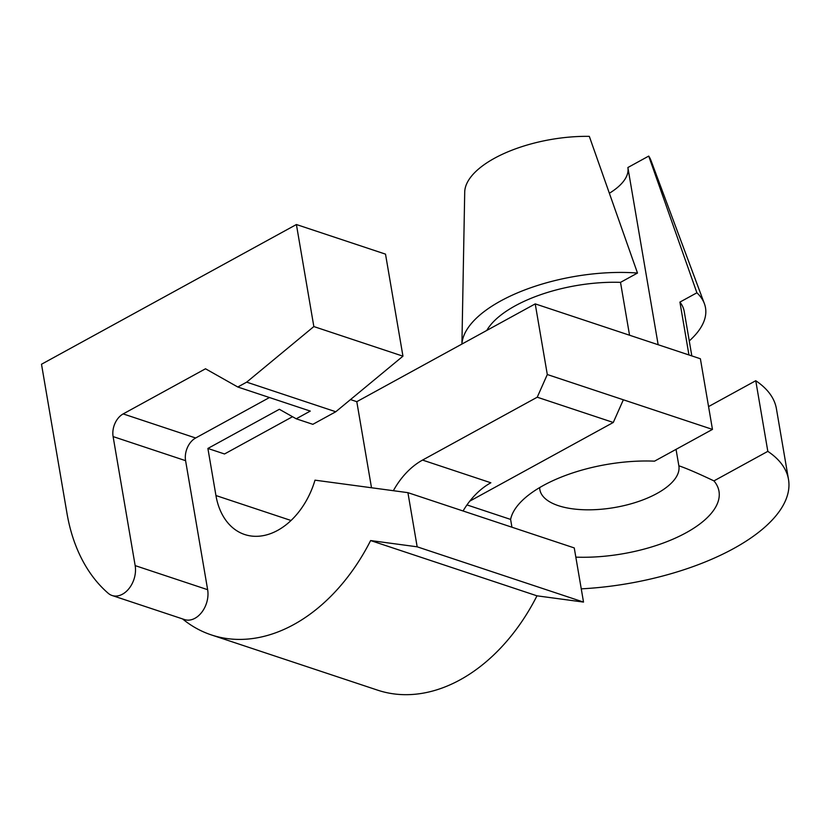<?xml version="1.0" encoding="UTF-8"?>
<svg xmlns="http://www.w3.org/2000/svg" width="830" height="830" viewBox="0 0 830 830"><rect width="100%" height="100%" fill="white"/><g stroke="black" fill="none" stroke-linecap="round" stroke-linejoin="round"><path stroke-width="1.25" d="M269.46 397.529L195.652 437.991L123.172 413.911A17.627 12.409 -71.6 0 0 113.108 436.59L135.166 565.614A22.223 15.646 108.4 0 1 129.273 588.221A22.223 15.646 108.4 0 1 112.092 595.504A22.223 15.646 108.4 0 1 108.232 593.294A176.302 124.116 108.4 0 1 66.991 513.376L41.5 364.245L296.403 224.525L385.514 254.136L402.955 356.174L313.844 326.564L296.403 224.525M195.652 437.991A17.627 12.409 -71.6 0 0 185.588 460.671L207.645 589.694A22.223 15.646 108.4 0 1 201.752 612.301A22.223 15.646 108.4 0 1 184.571 619.585L112.092 595.504M123.172 413.911L205.508 368.779L237.795 387.008L310.275 411.089L296.217 418.797L312.848 424.327L335.787 411.753L402.955 356.174M237.795 387.008L246.676 382.142L313.844 326.564M246.676 382.142L335.787 411.753M296.217 418.797L279.357 409.283L207.894 448.449L215.945 495.541A70.519 49.644 -71.6 0 0 244.684 534.52A70.519 49.644 -71.6 0 0 315.006 480.165L407.914 492.657L417.168 546.814L370.626 540.558A176.302 124.116 108.4 0 1 211.328 634.909A176.302 124.116 108.4 0 1 182.538 618.91M292.513 416.712L224.525 453.979L207.894 448.449M623.351 399.79L547.302 374.527L537.238 397.207L613.287 422.47L623.351 399.79L712.462 429.401L700.385 358.757L535.226 303.884L356.796 401.679L350.499 399.583M708.561 406.586L755.757 380.721L767.823 451.354A176.302 75.623 -9.7 0 1 788.5 479.418A176.302 75.623 -9.7 0 1 581.259 588.854M788.5 479.418L776.424 408.785A176.302 75.623 170.3 0 0 755.757 380.721M547.302 374.527L535.226 303.884M469.801 501.123L613.287 422.47M712.462 429.401L654.528 461.158A105.784 45.37 170.3 0 0 519.331 503.571A105.784 45.37 170.3 0 0 510.606 519.414L466.979 504.92M511.934 527.216L510.606 519.414M463.067 510.979A70.519 49.644 108.4 0 1 490.862 482.78L422.543 460.079A70.519 49.644 -71.6 0 0 393.368 490.696M371.508 487.76L356.796 401.679M422.543 460.079L537.238 397.207M211.328 634.909L377.681 690.176A176.302 124.116 -71.6 0 0 536.979 595.826L583.521 602.082L574.256 547.925L407.914 492.657M583.521 602.082L417.168 546.814M536.979 595.826L370.626 540.558M767.823 451.354L713.945 480.892C698.186 473.411 686.493 468.369 678.857 465.786A70.519 30.254 -9.7 0 1 678.867 465.848A70.519 30.254 -9.7 0 1 614.449 507.545A70.519 30.254 -9.7 0 1 539.842 489.617A70.519 30.254 -9.7 0 1 539.656 487.584M575.833 557.138A105.784 45.37 170.3 0 0 686.379 532.611A105.784 45.37 170.3 0 0 713.945 480.892M629.545 335.216L620.508 282.366L637.492 273.049L589.31 136.359A94.765 40.649 -9.7 0 0 464.717 192.124L461.916 344.066M609.511 193.162A70.519 30.254 170.3 0 0 627.895 167.65M678.857 465.786L676.045 449.362M658.159 344.73L627.874 167.525L648.718 156.092L696.899 292.793L679.915 302.099L688.952 354.96M648.718 156.092A94.765 40.649 -9.7 0 1 650.917 160.294L704.38 303.635A123.411 52.933 -9.7 0 1 689.263 340.933M679.915 302.099A101.81 43.668 -9.7 0 1 684.221 311.447L691.826 355.914M486.785 330.433A101.81 43.668 -9.7 0 1 620.508 282.366M696.899 292.793A123.411 52.933 -9.7 0 1 704.38 303.635M461.937 344.056A123.411 52.933 -9.7 0 1 637.492 273.049M113.108 436.59L185.588 460.671M207.645 589.694L135.166 565.614M291.04 520.493L215.945 495.541"/></g></svg>
